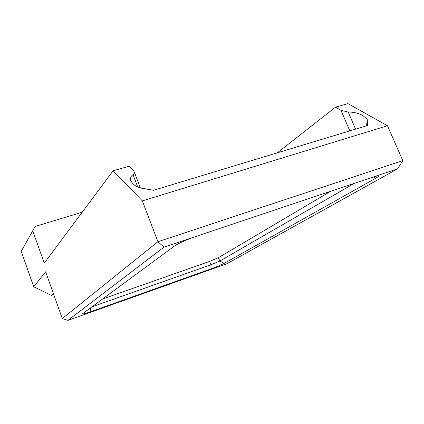 <?xml version="1.0" encoding="UTF-8"?>
<svg xmlns="http://www.w3.org/2000/svg" width="424" height="424" viewBox="0 0 424 424"><rect width="100%" height="100%" fill="white"/><g stroke="black" fill="none" stroke-linecap="round" stroke-linejoin="round"><path stroke-width="0.64" d="M366.013 125.981L367.444 121.407L367.062 119.202L362.944 115.598C358.291 113.16 353.383 111.984 348.215 112.058L340.96 110.314L335.517 107.177L347.966 103.62L387.478 125.743L402.8 160.643L397.585 168.853L371.652 177.545C375.823 176.167 378.091 175.674 378.457 176.071C378.59 176.4 377.651 177.131 375.653 178.26L224.248 263.346C221.27 264.905 216.839 266.754 210.951 268.896L90.89 311.619C85.579 313.484 82.696 314.279 82.235 314.02L174.73 245.841C179.182 242.957 186.528 239.73 196.763 236.147L163.934 247.15L157.935 241.712L402.8 160.643M21.2 251.31L35.181 226.453L21.2 251.31L33.735 286.804L45.622 271.816L62.296 318.567L157.935 241.712L142.347 200.886L113.113 170.793L129.05 166.234L133.21 170.316L134.169 171.757L134.154 173.389L133.051 174.699C130.931 176.013 130.173 178.027 130.778 180.735C133.369 185.262 137.715 187.864 143.816 188.542L153.557 190.291L367.417 125.557L367.444 121.407M82.23 212.207L35.181 226.453M32.823 231.085L44.26 263.124L113.113 170.793M53.747 294.595L51.437 295.385L33.735 286.804M53.329 293.419L51.437 295.385M387.478 125.743L142.347 200.886M91.743 306.912L210.903 264.783L219.78 261.057L354.257 183.375M102.407 299.068L209.583 261.401L218.445 257.659L330.736 191.256M163.934 247.15L67.893 320.38L62.296 318.567M67.893 320.38L226.872 263.76L397.585 168.853M196.763 236.147L371.652 177.545M335.517 107.177L277.291 152.841M355.593 129.14L348.215 112.058M218.445 257.659L219.78 261.057L224.248 263.346M90.89 311.619L90.439 307.877M210.951 268.896L210.903 264.783L209.583 261.401M373.353 176.994L375.653 178.26M137.736 186.968L133.051 174.699M349.821 130.883L340.96 110.314M378.097 175.934L378.457 176.071M140.333 187.869L134.169 171.757M130.931 181.138L130.778 180.735M367.407 120.003L367.062 119.202"/></g></svg>

